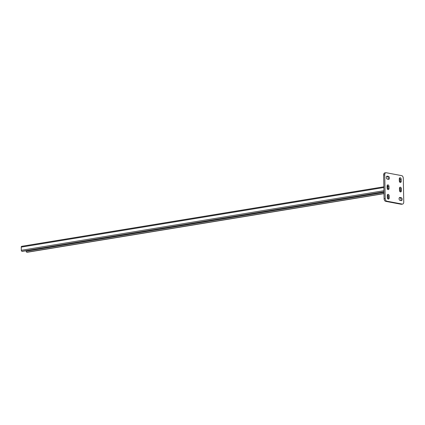 <?xml version="1.0" encoding="UTF-8"?>
<svg xmlns="http://www.w3.org/2000/svg" width="425" height="425" viewBox="0 0 425 425"><rect width="100%" height="100%" fill="white"/><g stroke="black" fill="none" stroke-linecap="round" stroke-linejoin="round"><path stroke-width="0.64" d="M399.357 197.726L400.058 197.859A1.503 0.946 -99.3 0 1 401.051 199.522A1.503 0.946 -99.3 0 1 400.759 200.552M402.156 199.341A1.503 0.946 -99.3 0 1 401.434 200.643A1.503 0.946 -99.3 0 1 401.221 200.643L400.058 200.419A1.503 0.946 -99.3 0 1 399.075 198.927A1.503 0.946 -99.3 0 1 399.787 197.455A1.503 0.946 -99.3 0 1 400.005 197.46L401.163 197.678A1.503 0.946 -99.3 0 1 402.156 199.341M386.623 176.439L387.324 176.572A1.503 0.946 -99.3 0 1 388.317 178.234A1.503 0.946 -99.3 0 1 388.025 179.265M389.422 178.054A1.503 0.946 -99.3 0 1 388.7 179.355A1.503 0.946 -99.3 0 1 388.487 179.35L387.324 179.132A1.503 0.946 -99.3 0 1 386.341 177.639A1.503 0.946 -99.3 0 1 387.053 176.168A1.503 0.946 -99.3 0 1 387.271 176.173L388.429 176.391A1.503 0.946 -99.3 0 1 389.422 178.054M401.142 204.26L402.247 204.08A2.407 1.519 80.7 0 0 402.592 204.085L401.487 204.266A2.407 1.519 -99.3 0 1 401.142 204.26L385.682 201.349A2.407 1.519 -99.3 0 1 384.088 198.688L383.632 174.994A2.407 1.519 -99.3 0 1 384.79 172.906L385.895 172.725A2.407 1.519 80.7 0 0 384.737 174.808L383.632 174.994M384.088 198.688L385.193 198.507L384.737 174.808M402.247 204.08L386.787 201.168L385.682 201.349M385.895 172.725A2.407 1.519 80.7 0 1 386.24 172.731L401.705 175.647A2.407 1.519 80.7 0 1 403.293 178.309L403.75 202.002A2.407 1.519 80.7 0 1 402.592 204.085M401.381 188.865L401.413 190.644A1.503 0.946 -99.3 0 1 400.69 191.946A1.503 0.946 -99.3 0 1 399.479 190.278L399.447 188.503A1.503 0.946 -99.3 0 1 400.169 187.197A1.503 0.946 -99.3 0 1 401.381 188.865L400.276 189.045L400.308 190.825A1.503 0.946 -99.3 0 1 400.09 191.749M401.195 179.387L401.232 181.167A1.503 0.946 -99.3 0 1 400.509 182.468A1.503 0.946 -99.3 0 1 399.298 180.8L399.266 179.021A1.503 0.946 -99.3 0 1 399.989 177.719A1.503 0.946 -99.3 0 1 401.195 179.387L400.09 179.568L400.127 181.347A1.503 0.946 -99.3 0 1 399.909 182.272M389.008 186.532L389.045 188.312A1.503 0.946 -99.3 0 1 388.322 189.614A1.503 0.946 -99.3 0 1 387.111 187.946L387.074 186.171A1.503 0.946 -99.3 0 1 387.797 184.87A1.503 0.946 -99.3 0 1 389.008 186.532L387.903 186.718L387.935 188.493A1.503 0.946 -99.3 0 1 387.722 189.417M389.188 196.01L389.226 197.79A1.503 0.946 -99.3 0 1 388.503 199.091A1.503 0.946 -99.3 0 1 387.292 197.423L387.26 195.649A1.503 0.946 -99.3 0 1 387.983 194.347A1.503 0.946 -99.3 0 1 389.188 196.01L388.083 196.196L388.121 197.97A1.503 0.946 -99.3 0 1 387.903 198.895M385.193 198.507A2.407 1.519 80.7 0 0 386.787 201.168M399.665 187.579A1.503 0.946 -99.3 0 1 400.276 189.045M399.479 178.096A1.503 0.946 -99.3 0 1 400.09 179.568M387.292 185.247A1.503 0.946 -99.3 0 1 387.903 186.718M387.473 194.724A1.503 0.946 -99.3 0 1 388.083 196.196M27.338 252.232A0.903 0.568 -99.3 0 1 27.216 252.275A0.903 0.568 -99.3 0 1 27.088 252.269L26.78 252.211A0.903 0.568 -99.3 0 1 26.18 251.218L26.175 250.729M21.813 246.319A0.903 0.568 80.7 0 0 21.686 246.319A0.903 0.568 80.7 0 0 21.25 247.1L21.314 250.298A0.903 0.568 80.7 0 0 21.909 251.297L22.217 251.356A0.903 0.568 80.7 0 0 22.344 251.356A0.903 0.568 80.7 0 0 22.467 251.313M389.226 197.79L388.121 197.97M389.045 188.312L387.935 188.493M387.271 176.173L386.851 176.242M388.429 176.391L387.324 176.572M401.232 181.167L400.127 181.347M400.005 197.46L399.585 197.529M401.163 197.678L400.058 197.859M401.413 190.644L400.308 190.825M26.18 251.218L383.966 192.419M27.088 252.269L383.993 193.619M26.78 252.211L383.987 193.513M21.25 247.1L383.871 187.505M387.09 186.979L387.903 186.846M21.314 250.298L383.934 190.708M21.909 251.297L383.956 191.797M22.217 251.356L383.956 191.909M27.216 252.275L383.993 193.641M21.686 246.319L383.86 186.798M387.079 186.272L387.823 186.15M22.344 251.356L383.956 191.93"/></g></svg>
